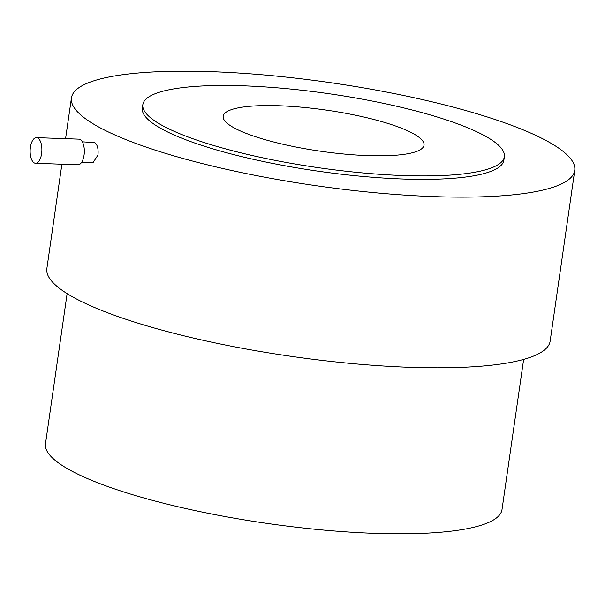 <?xml version="1.0" encoding="UTF-8"?>
<svg xmlns="http://www.w3.org/2000/svg" width="605" height="605" viewBox="0 0 605 605"><rect width="100%" height="100%" fill="white"/><g stroke="black" fill="none" stroke-linecap="round" stroke-linejoin="round"><path stroke-width="0.91" d="M37.812 138.031A12.834 5.869 92 0 1 41.79 152.15A12.834 5.869 92 0 1 35.566 163.282A12.834 5.869 92 0 1 34.228 162.896A12.834 5.869 92 0 1 30.25 148.769A12.834 5.869 92 0 1 36.474 137.637A12.834 5.869 92 0 1 37.812 138.031M413.782 133.894A101.459 20.759 -171.8 0 1 424.022 145.162A101.459 20.759 -171.8 0 1 344.88 154.116A101.459 20.759 -171.8 0 1 233.417 127.489A101.459 20.759 -171.8 0 1 223.177 116.221A101.459 20.759 -171.8 0 1 302.318 107.266A101.459 20.759 -171.8 0 1 413.782 133.894M36.474 137.637L78.915 139.142A12.834 5.869 92 0 1 80.253 139.536A12.834 5.869 92 0 1 84.231 153.662A12.834 5.869 92 0 1 78.007 164.794L35.566 163.282M161.27 124.925A182.627 37.366 -171.8 0 1 142.84 104.642A182.627 37.366 -171.8 0 1 285.288 88.527A182.627 37.366 -171.8 0 1 485.928 136.45A182.627 37.366 -171.8 0 1 504.358 156.74A182.627 37.366 -171.8 0 1 361.911 172.856A182.627 37.366 -171.8 0 1 161.27 124.925M504.358 156.74L503.867 160.196A182.627 37.366 -171.8 0 1 361.412 176.312A182.627 37.366 -171.8 0 1 160.771 128.389A182.627 37.366 -171.8 0 1 142.341 108.098L142.84 104.642M82.34 141.835L94.743 142.553C97.443 144.678 98.517 148.83 97.98 155.024L92.958 162.753L81.614 162.352M97.11 126.127A254.251 52.022 -171.8 0 1 71.451 97.889A254.251 52.022 -171.8 0 1 269.769 75.451A254.251 52.022 -171.8 0 1 549.09 142.175A254.251 52.022 -171.8 0 1 574.75 170.413A254.251 52.022 -171.8 0 1 376.431 192.851A254.251 52.022 -171.8 0 1 97.11 126.127M574.75 170.413L550.149 341.107A254.251 52.022 -171.8 0 1 351.838 363.545A254.251 52.022 -171.8 0 1 72.517 296.821A254.251 52.022 -171.8 0 1 46.857 268.582L61.892 164.22M523.635 359.415L501.999 509.591A230.611 47.182 -171.8 0 1 322.117 529.942A230.611 47.182 -171.8 0 1 68.758 469.427A230.611 47.182 -171.8 0 1 45.481 443.805L67.125 293.629M71.451 97.889L65.574 138.674"/></g></svg>
